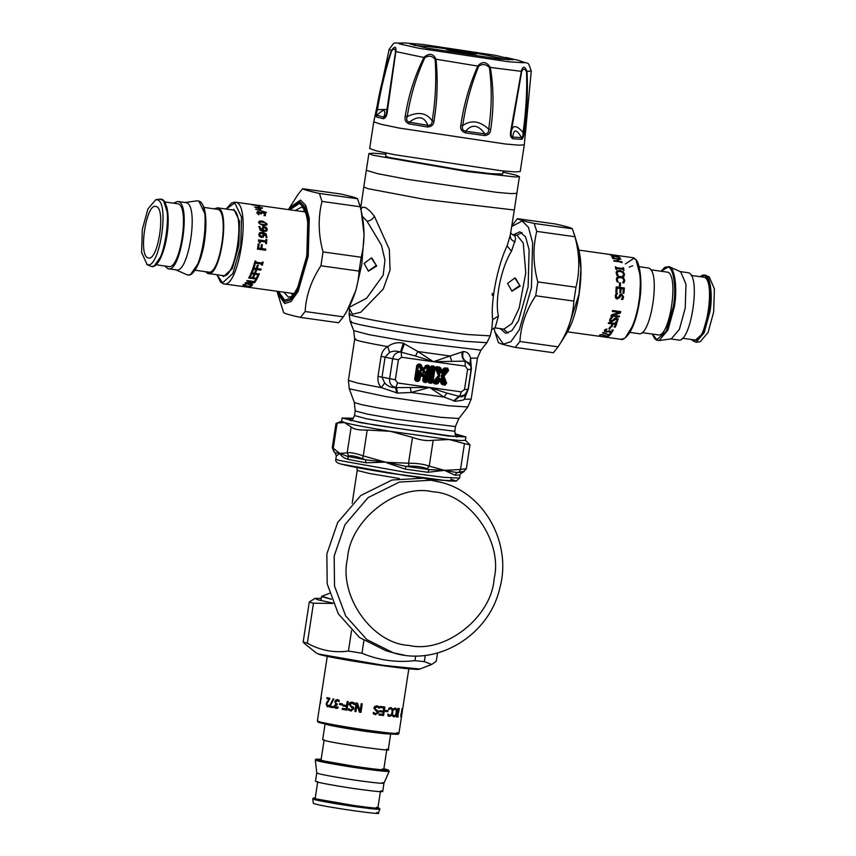 <?xml version="1.0" encoding="UTF-8"?>
<svg xmlns="http://www.w3.org/2000/svg" width="856" height="856" viewBox="0 0 856 856"><rect width="100%" height="100%" fill="white"/><g stroke="black" fill="none" stroke-linecap="round" stroke-linejoin="round"><path stroke-width="1.28" d="M371.29 257.977L376.715 266.034L368.422 271.181L364.121 263.391L371.29 257.977M371.953 258.116L376.287 265.456L368.273 271.127M514.788 278.018L520.202 286.065L511.92 291.211L507.608 283.422L514.788 278.018M515.451 278.147L519.774 285.487L511.76 291.158M349.066 307.39L366.625 298.23L383.167 275.215L384.965 260.138L381.476 245.223L367.053 221.233L362.666 216.664M439.535 376.383L439.759 374.917L439.278 375.206L436.806 368.979L438.272 369.032L439.802 372.863L441.707 372.799L444.36 369.492L445.612 370.049L441.514 375.163L444.425 382.621L442.777 382.514L441.247 378.684L439.513 378.791L436.86 382.108L435.437 381.498L439.535 376.383L438.807 375.174L432.954 381.969L431.831 381.797L432.954 381.979L435.105 367.898L438.689 375.966L436.079 368.283L435.308 368.743M439.759 374.917L436.614 367.566L436.913 366.582L435.126 367.534L436.806 368.979L437.341 368.262L439.556 368.23L435.105 367.887M441.247 378.684L438.957 378.363L436.346 381.615L437.32 382.825L436.86 382.108L435.212 382.129L434.912 381.295L438.689 375.966L433.607 382.225L431.831 381.797L433.981 367.716L432.366 368.208L430.44 380.792L429.669 380.685L431.595 368.101L432.676 367.609L431.124 381.038L429.541 381.337L431.092 367.909L433.575 367.138L433.874 366.154L431.692 365.854L429.99 367.181L427.84 381.252L429.07 382.996L431.253 383.295L432.869 382.322L434.292 383.723L436.849 384.077L440.187 381.048L441.343 383.959L445.045 385.221L446.65 383.06L443.975 376.319L448.565 370.595L447.667 368.08L443.74 368.283L441.771 370.755L440.615 367.845L436.913 366.582M439.802 372.863L442.092 373.184L441.771 370.755L440.861 371.515L442.113 371.697L444.35 368.893L443.74 368.283M441.514 375.163L441.289 376.629L443.975 376.319L442.98 375.752L442.862 376.554L445.591 383.435L446.65 383.06M438.957 378.363L440.187 381.048L440.808 380.203L439.556 380.032L437.32 382.825L438.219 383.52M433.393 381.209L435.437 381.498L434.292 383.723M429.07 382.996L429.124 380.76L429.081 381.926L431.264 382.236L430.557 381.476L431.124 381.038L432.954 381.979M420.842 371.996C419.718 369.92 418.851 370.06 418.242 372.392L418.937 372.51L417.921 379.187L416.465 378.844L418.391 366.25L419.333 366.379L421.056 370.637L422.96 370.562L425.935 366.914L427.208 367.481L425.282 380.075L424.512 379.968L424.993 373.355C425.336 371.172 424.908 370.969 423.699 372.756L422.115 374.693L420.842 371.996L420.36 372.285C419.547 370.22 419.076 370.295 418.937 372.51L420.564 376.265L423.335 376.265L422.682 380.535L423.913 382.268L426.095 382.579L427.797 381.241L429.947 367.181L428.717 365.437L426.684 365.148L423.014 368.54L420.521 364.292L418.488 364.003L416.786 365.341L414.636 379.411L415.866 381.145L418.049 381.455L419.75 380.118L420.831 374.564L419.419 374.789L418.627 379.946L419.75 380.118M421.056 370.637L423.335 370.948L423.014 368.54L422.115 369.3L423.356 369.471L425.924 366.315L425.325 365.705M425.518 373.409C425.625 371.001 424.833 370.637 423.142 372.317L423.335 376.265L424.298 375.463L423.014 374.875L422.158 375.912L423.057 376.608M522.096 232.629L516.682 235.25L512.551 234.672L514.938 235.989L515.59 238.803L511.492 251.236C501.338 267.275 494.5 299.696 498.427 316.003L495.121 327.912L503.617 329.1L508.068 333.102M427.84 381.252L428.674 381.348L430.825 367.278L431.092 367.909L431.659 367.459L431.392 366.839L429.99 367.181M439.47 366.935L438.272 369.032L438.914 368.733L440.466 372.627L440.861 371.515L439.556 368.23L440.615 367.845M448.565 370.595L447.667 369.899L442.98 375.752L442.081 375.591L446.308 370.306L447.667 369.899L447.367 369.064L446.019 369.471L446.308 370.306L444.35 368.893L444.703 369.931L442.092 373.184M441.343 383.959L442.113 383.499L440.765 378.973L442.113 383.499L442.777 382.514L442.702 383.178L445.056 384.162L445.591 383.435L444.425 382.621L443.89 383.338L441.289 376.629M420.564 376.265L421.334 375.795L420.36 372.285L421.334 375.795L422.158 375.912L422.115 374.693L421.291 374.575L423.142 372.317M414.636 379.411L416.465 378.844L416.326 379.497L418.188 364.988L415.47 379.508L418.627 379.946L417.236 378.951L418.242 372.392M416.786 365.341L419.964 366.079L421.719 370.391L422.115 369.3L420.221 365.277L420.521 364.292M418.488 364.003L418.188 364.988L420.221 365.277L419.964 366.079L421.655 365.191M422.682 380.535L423.517 380.631L424.993 373.355L423.517 380.631L423.923 381.209L424.512 379.968L424.383 380.62L426.106 381.509L426.673 381.07L425.282 380.075L425.967 380.31L427.936 367.47L428.824 366.999L428.417 366.422L427.208 367.481L427.519 366.882L425.924 366.315L426.267 367.352L423.335 370.948M349.623 308.759L352.458 314.259L360.783 312.226L383.274 289.018L390.047 270.047L389.341 249.438L374.361 216.215L370.22 211.25L365.94 207.751L362.709 207.12L360.911 208.96M514.317 210.03L516.874 193.317L511.278 193.627L496.651 192.333L407.403 179.353L377.603 173.661L366.336 170.28L363.779 186.993L368.037 188.695L424.619 199.373L514.317 210.03L510.283 235.186L507.127 245.897C497.903 264.408 490.402 301.365 492.628 319.673L491.836 328.832L490.221 335.862L467.75 334.546C448.052 332.374 409.414 326.671 385.435 322.38C357.722 317.426 346.059 314.601 350.446 313.917M431.253 383.295L431.873 381.979L436.86 383.017L436.849 384.077M433.874 366.154L435.126 367.534L434.088 367.556L431.392 366.839L431.692 365.854M447.667 368.08L447.367 369.064L444.81 368.711L445.109 367.727M442.488 384.868L442.499 383.798L445.056 384.162L445.045 385.221M415.866 381.145L415.877 380.085L418.06 380.385L418.049 381.455M428.717 365.437L428.417 366.422L426.384 366.133L426.684 365.148M427.797 381.241L426.673 381.07L428.824 366.999L429.947 367.181M423.913 382.268L423.923 381.209L426.106 381.509L426.095 382.579M410.42 388.014L411.169 392.476L444.039 397.066L455.339 401.314L462.893 400.169L464.412 399.228L468.339 388.988L471.41 368.936L470.575 358.183C469.527 353.881 467.098 351.677 463.289 351.581L450.021 356L417.803 351.495L403.294 343.203C397.58 341.972 392.412 343.117 387.789 346.627C384.237 348.445 382.001 351.677 381.091 356.321L378.02 376.383C377.496 380.963 378.587 384.719 381.284 387.629L397.516 393.086L411.169 392.476L429.509 387.436L461.395 391.888L464.53 389.427L468.029 389.758L471.1 369.706L470.811 366.047L470.03 363.672L465.557 361.114L433.446 361.714L417.803 351.495L415.481 356.01L400.555 352.041C396.403 350.703 392.733 350.842 389.566 352.437L385.093 357.102L382.022 377.154L384.697 383.049C387.736 386.27 391.363 387.789 395.59 387.597L429.509 387.436L444.039 397.066L446.896 393.107L459.522 396.414L465.311 394.67L468.029 389.78M451.7 361.061L450.021 356L433.446 361.714L415.481 356.01M404.481 343.588L401.239 352.201L401.55 357.262L398.415 359.713L392.669 358.75L389.598 378.812C389.352 383.509 391.406 386.409 395.75 387.511L397.612 382.985L429.509 387.436L446.896 393.107M403.294 343.203L400.555 352.041C396.339 352.223 393.707 354.47 392.669 358.75L381.091 356.321M355.818 338.997C352.009 339.618 362.666 342.165 387.789 346.627L389.566 352.437M463.289 351.581C462.005 355.711 462.764 358.889 465.557 361.114L470.811 366.047L471.1 369.717L467.601 369.375L465.332 366.165L465.011 361.104C462.326 358.889 461.438 355.743 462.368 351.677M349.58 308.674L349.141 314.27L350.254 321.77L353.731 330.662L369.129 334.685L405.156 341.062L480.944 350.125L477.455 358.075L470.575 358.183L470.03 363.672M454.226 401.079L459.362 396.499L461.641 396.916L464.198 395.633L468.029 389.769L471.1 369.717M353.731 330.662L354.684 339.297L348.403 380.332L357.755 383.124L381.284 387.629L384.697 383.049M477.455 358.075L471.175 399.121L464.412 399.228L465.397 394.316M397.516 393.086L396.531 387.618L395.59 387.597L396.66 393.043M453.669 400.918L458.741 396.307L459.522 396.414L461.395 391.888M369.664 148.559L376.715 150.966L394.958 154.776L501.22 170.74L514.82 171.906L520.202 171.585L524.289 144.846L518.907 145.167L505.308 144.001L399.046 128.036L380.802 124.227L373.751 121.809L369.664 148.559M417.45 43.913L409.65 43.849L427.08 48.129L500.279 59.128L513.354 59.717L495.924 55.426L422.725 44.426L404.011 42.896L399.271 43.87L419.162 48.321L508.871 61.803L524.033 62.798L519.025 60.498C531.169 65.227 527.168 60.444 531.276 71.016L527.018 71.358C528.045 91.389 527.093 111.783 524.161 132.541C523.797 136.19 522.984 138.458 521.721 139.357L521.55 137.645C516.543 128.935 513.632 128.753 512.819 137.088C511.289 136.596 510.786 134.809 511.3 131.749L521.711 71.401C523.251 68.362 524.878 68.469 526.579 71.722C527.157 91.603 525.991 111.868 523.07 132.509C523.102 135.612 522.599 137.324 521.55 137.645L512.819 137.088L512.947 138.79C510.743 137.666 509.973 135.291 510.625 131.663L521.411 70.995C522.856 65.826 524.728 65.944 527.018 71.358L526.579 71.722M521.711 71.401L490.328 67.421C493.752 87.997 493.88 108.648 490.723 129.374C490.499 133.054 488.519 135.109 484.796 135.558L484.838 133.868C478.408 124.698 471.977 123.81 465.578 131.214C462.679 130.433 461.716 128.55 462.721 125.564C465.696 104.946 471.025 85.161 478.697 66.212C482.549 63.59 486.122 64.093 489.439 67.688C492.061 88.04 491.804 108.53 488.68 129.149C488.915 132.295 487.631 133.868 484.838 133.868L465.578 131.214L465.418 132.883C461.523 131.385 459.993 128.839 460.838 125.254C463.802 104.518 469.505 84.669 477.937 65.719C482.399 61.076 486.529 61.643 490.328 67.421L489.439 67.688M478.697 66.212L435.993 59.225C438.058 79.79 437.384 100.409 433.992 121.103C433.714 124.783 431.531 126.752 427.444 127.009L427.829 125.361C424.437 116.448 418.263 115.389 409.318 122.173C406.771 121.359 406.076 119.476 407.242 116.544C410.441 95.947 416.305 76.334 424.833 57.694C428.995 55.244 432.43 55.843 435.148 59.471C436.528 79.801 435.544 100.259 432.194 120.846C432.216 123.981 430.761 125.49 427.829 125.361L409.318 122.173L408.815 123.799C405.584 122.269 404.396 119.722 405.273 116.148C408.483 95.444 414.753 75.788 424.084 57.17C429.402 52.805 433.371 53.489 435.993 59.225L435.148 59.471M424.833 57.694L395.857 51.574L387.201 112.564C386.709 116.213 385.393 118.267 383.253 118.717L383.895 117.133C386.259 109.033 383.948 108.412 376.982 115.282C376.319 114.683 376.447 112.917 377.378 109.964C380.77 89.409 385.521 69.7 391.652 50.836C393.974 48.203 395.258 48.557 395.515 51.874L386.249 114.447L384.494 117.261L376.982 115.282L376.287 116.855C375.698 115.667 375.752 113.27 376.469 109.686C379.904 89.013 384.879 69.25 391.406 50.376C394.916 45.85 396.392 46.256 395.857 51.574L395.515 51.874M524.161 132.541L523.07 132.509C516.553 124.923 512.626 124.676 511.3 131.749L510.625 131.663M490.723 129.374L488.68 129.149C479.702 120.889 471.046 119.69 462.721 125.564L460.838 125.254M433.992 121.103L432.194 120.846C426.609 112.81 418.295 111.376 407.242 116.544L405.273 116.148M391.823 79.576L387.201 112.564L386.377 113.998M376.469 109.686L387.158 109.429M373.751 121.809L389.17 49.263L391.652 50.836M508.924 59.899L485.299 54.945C462.721 50.59 435.051 46.994 417.15 45.593L413.823 45.347M451.529 50.547C465.504 53.243 486.583 55.48 471.517 52.676C457.553 49.98 436.464 47.743 451.529 50.547L446.468 49.306M476.578 53.917L471.517 52.676M386.099 153.031L385.617 156.124L388.892 157.44L461.865 170.109L490.766 173.672L502.707 174.046L503.178 170.943M385.917 154.208L373.28 153.203L368.893 153.566L372.938 155.214L466.916 171.542L515.515 176.978L519.432 176.604L516.393 175.245L502.996 172.12M460.196 170.087L466.574 170.975L460.036 170.023M259.293 205.943L252.905 204.605M252.306 204.969L259.357 205.515M253.986 204.755L252.37 204.541M256.404 209.485L266.323 212.727M255.548 209.239L266.441 212.374L255.548 209.239M265.863 239.519L266.687 239.637L266.323 243.725M258.448 239.98L265.745 241.007L266.002 239.455L266.826 239.562L266.462 243.693L265.627 243.575L265.788 242.034L260.363 241.285L260.203 242.826L259.464 242.719L258.512 240.804L258.587 239.926L265.884 240.943M260.363 241.285L260.064 242.847M255.773 261.005L255.612 262.161L262.064 263.06L262.321 262.075L263.145 262.182L262.332 265.178L261.508 265.06L261.786 264.087L255.334 263.188L255.067 264.162L254.232 264.044L255.056 261.059L255.88 261.166L255.612 262.161M261.786 264.087L255.238 263.006L254.97 263.958L254.136 263.851M263.049 262.022L262.236 264.975L261.412 264.857M259.24 273.674L258.897 274.487L250.797 273.364M256.458 270.25L255.398 273.417L259.293 273.963L258.951 274.787L250.851 273.653L252.381 269.79L253.333 269.918L252.156 272.968L254.446 273.289L255.57 270.368L256.533 270.507L255.398 273.417M253.258 269.661L252.156 272.968M256.533 279.302L254.906 281.881L246.806 280.757M255.612 279.516L256.565 279.645L254.928 282.255L246.828 281.132L247.202 280.575L254.35 281.57L255.612 279.516M246.442 283.175L250.701 282.801L246.442 283.175L249.813 284.181L250.701 283.186M252.638 284.599L245.116 282.876M254.639 282.255L251.718 282.801L250.626 284.021L252.242 285.358L245.116 283.272L245.586 282.737L254.649 282.64L251.728 283.186L250.626 284.427M251.643 285.315L249.481 286.514L243.264 285.658L243.072 284.941L245.94 284.524L243.992 285.069L244.195 285.583L249.096 286.268L250.519 285.99L250.359 285.144L251.643 285.315L251.45 286.118L249.481 286.514M250.69 285.101L250.519 285.99M244.902 284.727L244.003 284.663L244.217 285.166M243.949 285.444L243.093 284.524M244.003 284.663L244.195 285.583M258.512 275.365L256.821 278.778L248.721 277.654M254.457 275.001L253.258 277.879L256.265 278.296L257.603 275.536L258.566 275.664L256.854 279.12L248.754 277.986L250.466 274.541L251.418 274.669L250.08 277.44L252.306 277.74L253.558 275.172L254.51 275.311L253.258 277.879M251.364 274.369L250.08 277.44M261.005 268.934L260.695 269.854L252.595 268.72M258.127 265.178L257.185 268.624L261.091 269.169L260.77 270.1L252.67 268.966L254.061 264.643L255.013 264.782L253.943 268.174L256.233 268.484L257.26 265.242L258.212 265.381L257.185 268.624M254.928 264.579L253.943 268.174M258.063 244.014L259.026 244.153L258.501 248.069L260.92 248.422L261.422 244.623L262.385 244.763L261.872 248.55L265.777 249.096L265.606 250.23L257.506 249.096L258.202 244.003L259.154 244.142L258.63 248.101M265.649 249.064L265.478 250.187L257.378 249.053M261.283 244.634L262.246 244.773L261.872 248.55M262.846 233.453L260.181 233.635L259.678 234.598L261.476 236.352L262.91 235.989L262.846 233.453M260.181 233.635L259.539 234.715L260.031 233.752L259.539 234.715L261.326 236.449L262.771 236.085M263.434 236.973L261.454 237.497L259.464 236.427L258.79 234.469L259.582 232.757L262.599 232.297L265.981 233.667L267.008 237.54L265.97 237.39L266.237 236.331L263.627 233.57L263.99 235.454L263.102 237.251M259.486 232.843L262.46 232.436L265.841 233.795L266.869 237.636M263.627 233.57L264.13 235.346L263.166 237.219M266.419 229.312L264.525 227.664L263.134 227.985L263.327 230.392L265.981 230.221L266.419 229.312L265.831 230.392L266.28 229.483L265.831 230.392L263.841 230.489M262.985 228.167L263.327 230.392M258.812 226.701L259.86 226.851L259.668 227.814L262.396 230.446L262.407 227.161L264.301 226.829L266.366 227.814L267.168 229.622L266.441 231.227M262.311 227.279L264.44 226.626L266.505 227.621L267.307 229.44L266.591 231.066L263.594 231.527L260.213 230.178L258.951 226.508L259.999 226.658L259.817 227.632L262.546 230.285M266.152 223.801L265.21 222.646L260.267 221.961L259.518 222.881L260.449 224.069L265.36 224.764L266.152 223.801L265.221 224.989L266.013 224.037L265.221 224.989L262.931 224.668M259.379 223.116L260.128 222.207L259.379 223.116L260.31 224.293L262.792 224.893M260.267 221.961L259.518 222.881M258.726 221.918L262.482 221.372L266.911 224.165L266.762 225.085M258.619 222.753C258.48 221.233 259.817 220.688 262.621 221.116L267.051 223.93L266.837 224.978L262.995 225.674L258.619 222.753L258.79 221.79M257.902 212.802L258.865 214.781L257.003 212.866L257.142 211.86L258.501 211.635L260.599 212.791L262.375 212.085L264.344 212.769L265.467 214.118L265.339 215.53L264.194 215.37L264.536 214.032L263.862 213.187L261.433 212.876L261.444 213.914L260.545 213.786L258.822 212.309L257.956 213.048L259.004 214.503M261.24 213.946L261.433 212.876M264.044 215.637L264.408 214.364L264.044 215.637M256.875 213.198L257.025 212.202L258.384 211.988L260.556 213.144L262.257 212.438L264.226 213.112L265.339 214.46L265.21 215.851M264.172 215.316L264.536 214.032M260.877 212.566L260.556 213.144M257.025 212.202L257.003 212.866M259.807 208.811L259.122 207.687L255.965 207.238L259.7 209.196M258.501 207.377L259.978 207.869M255.013 207.184L255.944 207.312M262.407 208.211L259.999 207.805L260.78 209.709M259.368 207.494L262.503 207.815M258.758 207.698L258.598 206.97L259.464 207.088M259.999 207.805L260.887 209.324L259.743 209.164L254.671 207.045L258.854 207.302M260.021 206.178L251.996 204.627L260.096 205.761M156.07 206.51C146.258 202.262 137.966 256.447 148.206 257.881C158.007 262.129 166.299 207.944 156.07 206.51L155.728 206.446M205.365 271.652L207.708 273.428C220.217 278.853 230.799 209.709 217.734 207.88L214.128 208.821M207.708 273.428L223.277 275.632M207.922 271.983C219.885 277.173 229.996 211.068 217.51 209.324L203.739 207.377M175.79 269.79C188.609 275.354 199.459 204.509 186.073 202.637L177.652 201.438L173.608 203.172M164.834 265.991L167.808 268.677C180.637 274.241 191.476 203.396 178.091 201.524L177.652 201.438M167.808 268.677L176.229 269.886M168.161 266.43C180.124 271.62 190.235 205.526 177.748 203.771L164.748 201.93M157.097 199.78L155.792 199.694L147.949 208.918L142.321 229.419L141.604 252.509L147.179 264.611C159.558 269.982 170.023 201.588 157.097 199.78M333.284 707.677L329.614 706.96L333.359 698.956M329.806 705.686L333.059 698.913L333.926 699.085L330.095 706.05L333.145 706.649L332.995 707.645L329.282 706.917L329.485 705.644M342.528 704.98L339.768 704.499L339.928 703.461M339.543 704.477L339.704 703.439L342.486 703.932L342.325 704.97L339.768 704.499M350.928 709.924L352.822 708.864L349.088 704.242L350.083 702.562L352.319 702.134M351.345 709.956L352.736 708.864L348.948 704.242L349.965 702.562L352.212 702.145L354.844 703.236L354.63 704.659L351.645 703.086M351.474 710.962L348.531 709.966L348.734 708.618M354.705 704.649L351.698 703.086M351.495 702.081L352.212 702.145M348.531 709.966L348.606 708.618L350.821 709.924M352.244 703.129L350.104 704.253L350.906 705.718L353.603 707.313L353.913 708.939L350.746 710.908L348.403 709.966M351.431 710.962L350.842 710.908M373.409 712.385L375.474 713.604M377.154 706.885L374.81 707.987L375.591 709.421L378.277 710.962L378.545 712.556L375.549 714.632L373.248 713.754L373.462 712.406L375.206 713.562M378.095 710.919L378.363 712.513L374.778 714.482M376.865 705.815L379.283 706.821L379.251 708.276L376.94 706.842L374.949 708.019L375.741 709.453L378.277 710.962M375.624 713.647L377.453 712.534L373.805 708.04L374.81 706.339L377.699 705.986M375.399 714.6L374.853 714.493M379.283 706.821L379.251 708.276M377.015 705.858L379.476 706.863M387.747 710.63L387.586 711.657L385.093 711.357M385.339 711.411L385.5 710.373L388.025 710.683L387.864 711.711L385.339 711.411M395.108 709.014L393.289 709.945L393.781 708.65L395.6 708.094M392.583 714.578L394.263 715.905L395.44 715.124L396.232 712.588L396.21 709.988L395.312 709.046L393.578 709.999M395.472 708.072L396.788 709.314L396.82 712.641L395.793 715.83L394.113 716.868L392.658 715.99L392.861 714.632L393.921 715.841M395.119 708.008L396.424 709.25L396.456 712.577L395.429 715.766L394.113 716.868L393.268 716.558M393.396 715.402L394.263 715.905L393.396 715.402M401.86 713.647L400.961 713.669L400.875 717.061L401.967 708.586L402.02 712.641L402.716 708.447L401.421 716.943L401.378 713.733M401.635 712.716L401.496 713.583M321.075 696.72L320.026 703.557L321.385 697.704M320.604 702.84L320.026 703.568L320.176 702.776M327.249 656.381L317.373 720.902L319.277 721.715C323.643 723.202 351.805 728.114 370.488 730.639C393.15 733.688 401.999 734.33 397.034 732.565M402.673 708.993L402.042 710.266M402.609 709.121L402.459 710.33L402.149 709.549M401.753 714.974L401.229 715.573M397.794 716.087L398.051 717.018L396.617 716.921L398.286 709.335L397.409 709.239M397.666 716.953L396.242 716.857M398.96 708.468L397.355 716.055L398.19 716.151L398.051 717.018M398.286 709.335L397.912 708.436L399.356 708.533L397.74 716.13M390.732 708.565L388.528 709.421L388.956 708.126L391.171 707.634M387.822 714.054L389.78 715.434L391.203 714.707L392.101 712.192L391.973 709.571L390.828 708.586L388.817 709.474M390.689 707.548L392.348 708.864L392.53 712.213L391.363 715.37L389.33 716.344L388.303 716.001M390.989 707.612L392.669 708.928L392.861 712.267L391.684 715.434L389.63 716.397L387.832 715.466L388.036 714.107L389.78 715.434M389.33 716.344L388.592 716.065M379.55 711.603L383.135 712.085L379.743 711.646L379.904 710.64L383.285 711.079L383.766 707.923L379.936 707.409M384.633 706.992L383.328 715.477L378.791 714.899M383.766 707.923L380.128 707.452L380.289 706.457L384.868 707.045L383.563 715.53L378.983 714.942L379.144 713.936L382.782 714.407L383.135 712.085M356 711.582L354.973 711.422L356.267 702.926M362.259 703.857L360.965 712.353L359.381 712.106L357.027 704.863L355.957 711.593L354.908 711.422L356.203 702.937L357.466 703.14L360.098 711.036L361.221 703.707M357.027 704.863L359.381 712.106M360.098 711.026L361.211 703.718L362.27 703.878L360.965 712.374L359.36 712.128M347.076 710.127L342.464 709.346L342.614 708.34M342.464 709.346L342.421 708.329L346.188 708.95L346.552 706.553L342.935 705.954L343.085 704.948L346.701 705.547L347.333 701.471M343.128 705.975L343.277 704.97M346.552 705.547L347.172 701.46L348.231 701.642L346.937 710.127L342.272 709.335M346.552 706.553L342.935 705.954M346.027 708.939L346.391 706.553M338.997 701.62L337.596 700.583L336.515 700.871L337.339 700.561L335.691 702.091L335.894 703.397L337.253 703.964L337.104 704.905L335.22 706.018L335.424 707.003L338.045 706.992L337.863 708.201L335.98 708.394L334.653 707.645L334.311 705.975L335.83 704.221L334.814 701.845L335.68 700.048L337.435 699.566L339.254 700.433L339.062 701.631L337.339 700.561L336.258 700.839M336.344 708.436L334.921 707.677L334.589 705.997L336.087 704.242L335.092 701.877L335.959 700.069L337.692 699.587M336.205 707.42L338.227 707.003M329.057 705.248L327.752 705.74L328.757 705.216L328.576 706.435L327.206 706.671L326.543 704.081L329.474 699.181L327.174 698.689L327.324 697.704M327.174 698.689L326.96 697.661L329.935 698.293L326.799 704.114L327.752 705.74M329.474 699.181L326.81 698.646M327.859 701.118L329.132 699.149M327.024 702.434L327.506 701.075M327.313 706.692L326.179 704.039L326.671 702.391M386.73 749.086C401.239 752.948 335.274 743.736 324.199 740.354L322.669 739.702L325.098 723.823M382.29 768.923C396.157 772.626 333.102 763.82 322.509 760.577L321.043 759.957L324.114 739.916M382.696 791.543L383.97 783.176L389.245 771.16L388.399 770.036L383.863 768.806L386.987 769.576C391.406 771.149 383.531 770.582 363.372 767.864L317.811 759.925L321.161 759.218L315.736 759.218L315.329 759.968L317.062 760.695C321.011 762.043 346.52 766.484 363.436 768.774C383.959 771.534 391.973 772.123 387.479 770.528M382.397 782.512C386.495 783.957 379.197 783.433 360.526 780.918C345.139 778.832 321.931 774.787 318.336 773.567L316.763 772.915L315.329 759.968M381.123 790.869C385.211 792.324 377.924 791.8 359.252 789.286C343.855 787.199 320.647 783.154 317.052 781.935L315.479 781.26L316.763 772.893M376.415 807.304C390.283 810.996 327.227 802.19 316.645 798.958L315.179 798.327L317.736 781.603M376.672 812.537C391.021 816.367 325.772 807.251 314.826 803.902L313.307 803.27L312.815 798.862L314.387 799.515C317.983 800.735 341.17 804.779 356.556 806.866C375.206 809.369 382.493 809.904 378.406 808.449M611.441 332.984L609.633 334.899L602.763 332.535M609.622 335.306L602.763 332.93L603.18 332.449L609.012 334.856L610.488 333.241L611.441 333.369L609.622 335.306L608.402 335.135M610.884 326.789L609.847 328.725L608.862 328.586M609.879 329.079L608.894 328.939L609.943 326.981L610.927 327.11L609.847 328.725M618.16 319.053L616.866 322.53L615.582 322.348L617.176 320.54L616.331 318.689L617.101 320.294L616.331 318.689L611.291 321.749L609.622 320.561M616.802 322.252L615.507 322.07M617.176 320.54L616.406 318.935L611.355 322.027L609.868 321.193L609.782 319.341L611.195 317.116L612.447 317.148L610.66 319.149L610.628 320.411L610.735 319.395L611.537 321.096L615.004 318.186L616.62 317.929L618.203 319.17L616.866 322.53M612.532 317.373L610.66 319.149L611.462 320.829M621.499 295.042L619.444 297.631L616.898 298.969M621.253 295.02L619.573 297.653L616.962 298.99M620.001 294.197L621.52 293.854L623.5 297.011L622.612 299.44L621.328 299.268M616.085 293.03L617.443 293.223L616.074 295.759L617.165 297.824M617.433 293.308L616.202 295.769L617.144 297.824M617.155 299.012L615.689 298.049L615.261 295.716L616.224 293.009L617.572 293.287M622.612 299.44L621.456 299.3L622.687 296.968L621.638 295.031M617.294 297.856L618.685 296.979L620.129 294.186L621.659 293.833L623.628 297.021L622.751 299.482M620.129 294.186L621.52 293.854M619.359 282.962L620.343 283.101L620.236 286.171M620.375 286.065L619.391 285.936L619.509 282.833L620.493 282.972L620.375 286.065M617.711 271.726L616.887 273.385L617.572 271.973L616.887 273.385L618.225 275.568L616.93 275.386L616.095 273.011L616.962 270.903L619.99 270.485L623.168 271.769L624.484 274.198L623.938 276.37L622.644 276.188L623.575 274.07L622.601 272.39L620.097 271.427L617.711 271.726L617.037 273.15L618.214 275.493M622.494 276.317L623.125 275.579L622.494 276.317M616.309 271.662L619.851 270.753L623.029 272.015L624.345 274.434L623.799 276.574M622.644 276.103L623.275 275.365M612.693 258.48L620.9 259.229L617.872 259.657L618.685 261.572L622.077 262.632M613.763 260.887L617.839 261.08L617.015 259.143L612.8 258.095L620.9 259.229M621.863 262.022L614.094 261.144L613.88 260.524L617.839 261.08M618.685 261.572L621.98 261.658M617.978 259.282L618.802 261.208M618.663 256.361L610.574 255.227L616.095 255.377L608.798 254.307L616.898 255.441L611.965 255.249L618.663 256.361M608.862 254.307L607.332 254.221M616.47 255.356L615.303 255.206M613.024 256.297L612.596 257.185L612.939 256.704L613.399 257.827L614.373 257.881L612.372 257.228L612.115 255.944L618.321 256.811L620.151 257.827L620.119 258.715L618.813 258.533L619.23 257.699L615.271 256.415L613.024 256.297L613.506 257.431M619.134 258.608L619.23 257.699M618.321 256.811L620.119 258.715M611.666 257.046L612.939 256.319M622.622 268.046L623.585 267.864L623.96 270.336L623.018 269.394L616.566 268.495L616.545 269.587M623.446 268.163L623.821 270.603M615.346 267.029L616.309 267.928L622.751 268.827L622.751 267.757L623.585 267.864M616.566 268.495L616.684 269.319L615.86 269.201L615.485 266.74L616.438 267.639L622.89 268.538M617.914 277.975L617.123 279.538L618.16 282.052L617.015 281.806L616.341 279.238L617.358 276.895L620.45 276.381L623.564 277.751L624.73 280.426L624.035 282.79L622.729 282.608L623.81 280.286L622.954 278.457L620.482 277.43L617.604 278.243M622.59 282.662L623.275 281.859M616.823 277.44L620.3 276.574L623.425 277.943L624.58 280.586L623.885 282.929M617.529 281.11L618.31 281.913M618.053 277.793L617.272 279.377L617.668 280.971M622.826 282.426L623.414 281.71M620.643 292.559L621.114 288.643L620.782 292.527L619.819 292.399L620.151 288.515L617.144 288.098L616.652 292.292M616.117 286.931L624.217 288.065L623.789 293.287M617.144 288.098L616.78 292.26L615.828 292.121L616.267 286.846L624.366 287.98L623.928 293.255L622.965 293.116L623.328 288.954L621.114 288.643M619.359 315.95L619.081 316.848L610.981 315.725M620.6 311.456L620.215 312.911L612.939 315.051L619.444 316.153L619.166 317.073L611.066 315.939L611.409 314.837L619.337 312.429L612.35 311.456L612.607 310.482L620.707 311.616L620.322 313.093L613.035 315.254M619.337 312.429L612.254 311.284M616.737 323.408L615.154 326.928L614.201 326.789M615.154 326.928L614.244 327.12L615.432 324.092L613.153 323.782L612.019 326.692L611.056 326.553L612.19 323.643L608.295 323.097M611.965 326.371L611.013 326.232M612.254 323.942L608.348 323.397L608.702 322.562L616.802 323.696L615.207 327.249M613.153 323.782L612.019 326.692M615.496 324.392L613.206 324.071M609.525 330.694L610.414 331.968L612.029 331.39L612.04 330.17L613.217 330.512M605.524 331.122L605.492 330.052L605.513 330.748L606.915 329.014L605.524 331.122L607.974 331.443L609.611 330.555L610.392 331.593M613.153 329.977L611.869 332L610.114 332.139L608.83 331.154L606.155 331.657L604.582 331.069L604.529 329.956M612.029 331.39L611.987 329.849M606.968 329.325L605.823 329.164L604.55 330.33L604.593 331.443L604.55 330.33M607.846 331.604L606.166 332.042L604.582 331.069M608.755 331.144L607.856 331.989M611.869 332L610.125 332.513L608.83 331.679M613.185 330.33L611.88 332.374M607.76 335.627L608.894 335.606L608.648 336.194L605.588 336.355L601.768 334.461L599.457 335.135M608.905 335.188L607.065 336.215L602.314 334.632L600.398 335.274M601.768 334.461L600.356 335.691M603.127 335.242L601.747 334.878M604.111 336.055L603.095 335.659M639.068 266.665L648.292 267.992C661.356 269.822 650.774 338.955 638.266 333.53M650.635 269.758L667.188 272.101C679.675 273.845 669.563 339.939 657.601 334.76M669.349 266.815L680.648 271.78L685.977 284.16L685.228 308.085L679.407 329.303L671.286 338.869L659.056 340.549L667.98 330.041L674.378 306.716C677.674 288.59 674.635 266.548 668.857 266.633L664.877 267.297L661.025 271.213M679.771 271.523L688.192 272.732C701.567 274.605 690.728 345.45 677.909 339.885M691.167 275.418L703.803 277.216C716.29 278.96 706.168 345.054 694.216 339.864M705.398 275.257L709.25 276.959L714.396 288.911L713.679 312.001L708.051 332.492L700.208 341.726L696.035 342.304L704.156 332.749L709.977 311.531C712.973 295.063 710.213 275.022 704.959 275.097L702.808 275.054L700.026 276.659M515.237 347.397L553.393 352.726L558.091 346.83C567.742 332.192 572.996 316.945 573.862 301.087L575.981 287.231C580.026 271.01 579.683 254.179 574.932 236.727L572.364 228.777C571.155 227.792 565.548 226.209 555.555 224.005L517.388 218.676C518.597 219.65 524.204 221.244 534.197 223.448L536.765 231.398C532.721 247.619 533.074 264.461 537.814 281.902L535.696 295.759C526.044 310.396 520.79 325.644 519.924 341.501L515.237 347.397C505.233 345.193 499.626 343.598 498.417 342.625L495.003 332.16L503.382 344.101L510.904 341.715L519.314 329.806L531.426 287.83L532.635 242.762L528.42 227.257L522.224 220.998L511.717 226.498M519.924 341.501L558.091 346.83L566.362 333.808L579.041 294.047L580.924 269.169L578.346 247.908C581.588 259.957 581.845 275.322 579.127 294.025C576.441 310.931 572.193 324.189 566.362 333.808M513.375 234.79L519.892 231.762L525.648 237.059L529.115 249.813L528.131 286.888L518.565 320.604L511.845 330.684L505.714 333.326L500.268 328.629M492.382 293.287L492.243 295.384M493.944 327.976L495.003 332.16M511.813 225.963L517.388 218.676M534.197 223.448L572.364 228.777M574.932 236.727L536.765 231.398M537.814 281.902L575.981 287.231M573.862 301.087L535.696 295.759M289.638 207.612L297.909 194.59L302.607 188.695C303.816 189.668 309.423 191.252 319.416 193.456L321.984 201.417C317.94 217.638 318.293 234.48 323.033 251.921L320.914 265.777C311.263 280.415 306.009 295.652 305.143 311.52L300.445 317.416C290.452 315.211 284.845 313.617 283.636 312.643L277.654 293.501L284.695 303.538L291.008 301.537L298.081 291.522L308.256 256.244L309.273 218.366L305.731 205.344L300.52 200.079L289.638 207.612L288.472 209.57M359.327 203.632L360.997 209.249L364.067 234.544L361.831 264.151L355.903 290.302L346.723 311.466L343.31 316.848C352.961 302.211 358.215 286.963 359.081 271.106L361.2 257.249C365.245 241.028 364.891 224.197 360.151 206.745L357.583 198.785C356.374 197.811 350.767 196.227 340.763 194.023L302.607 188.695M300.445 317.416L338.612 322.744L343.31 316.848L305.143 311.52M319.416 193.456L357.583 198.785M360.151 206.745L321.984 201.417M323.033 251.921L361.2 257.249M359.081 271.106L320.914 265.777M316.613 653.224L320.069 654.68C335.606 658.874 387.64 666.856 408.408 668.814C421.976 669.895 417.172 669.285 419.9 669.028L383.937 665.412L318.935 654.091L316.613 653.224L304.993 643.937L303.163 642.032L307.347 643.22C320.337 650.442 334.022 653.053 348.424 651.052L361.96 653.246C378.93 660.318 396.596 662.779 414.967 660.65L424.319 661.645L431.702 664.449L436.26 661.217L437.523 652.978M321.203 598.376L314.976 598.365L317.672 599.746L332.877 603.106M333.016 603.427L313.467 603.213L311.038 602.571L309.284 602.025L314.976 598.365M414.967 660.65L415.695 655.942M425.282 655.375L424.319 661.645M363.896 640.609L361.96 653.246M348.424 651.052L351.549 630.637M313.467 603.213L307.347 643.22M303.163 642.032L309.284 602.025M372.232 470.308L421.516 477.851M320.861 600.57L321.621 596.365L329.4 593.347M321.492 596.493L331.368 599.318M460.079 474.952L459.586 478.097L443.911 477.348L406.386 472.448L338.73 460.346L335.83 459.116L336.312 456.013L335.092 452.835L339.789 453.402L347.194 452.845L351.142 426.984C353.667 429.273 359.017 430.29 367.203 430.044L363.244 455.906L385.489 462.122L366.015 462.775L365.587 459.811L347.557 456.376L348.456 459.426C344.219 458.302 341.33 456.291 339.789 453.402L347.557 456.376L348.638 456.023L347.194 452.845C350.147 452.214 355.497 453.231 363.244 455.906L362.591 458.688L365.587 459.811L385.489 462.122L405.862 466.327L409.061 466.21L408.515 463.235L412.474 437.373C420.317 440.209 427.23 441.172 433.2 440.273L429.241 466.124L427.069 468.724L429.134 469.58L444.489 470.351L456.933 472.565L459.158 472.17L460.507 469.484C466.039 468.66 467.601 468.607 465.172 469.313M386.848 462.326L408.515 463.235C416.808 463.16 423.72 464.123 429.241 466.124L444.489 470.351L427.893 472.287L405.22 469.12L386.719 462.764M462.176 472.373L456.933 472.565L454.953 475.198L444.489 470.351L460.507 469.484L464.455 443.622L469.998 444.863L465.257 440.08M335.285 453.049L333.851 451.583L332.289 447.57L335.969 423.549L337.136 423.014L333.177 448.865L334.247 451.947M332.289 447.57L339.789 453.402L336.322 455.991M455.039 433.81L465.899 436.945L448.715 436.079L361.211 422.789L342.122 417.995L353.432 418.263M353.207 418.573L346.338 418.745L354.962 421.238L374.939 425.1L451.422 436.079L461.651 436.389L455.157 434.174M465.899 436.945L465.386 440.284L461.01 440.551L448.202 439.417L390.208 431.296C367.599 427.593 352.362 424.694 344.508 422.575L341.619 421.345L342.122 417.995M351.142 426.984L344.508 422.575L337.136 423.014M412.474 437.373L390.208 431.296L367.203 430.044M464.455 443.622L449.197 439.524L433.2 440.273M427.893 472.287L429.134 469.58L405.862 466.327L405.22 469.12M441.76 482.506C485.106 493.623 512.391 544.245 499.604 588.853C488.755 635.484 437.502 666.663 393.45 652.861L386.12 650.785L359.509 637.517L338.323 613.827L327.195 583.899L326.853 553.96L337.639 522.599L360.75 495.538L392.016 480.013L423.666 478.162L441.76 482.506L430.985 480.237L399.335 482.089L368.08 497.614L344.968 524.675L334.182 556.036L334.514 585.975L345.642 615.903L366.828 639.593L393.45 652.861L404.225 655.129M503.959 329.132L511.867 323.622L519.164 308.139L525.777 272.861L523.241 243.04L517.056 235.314M374.361 216.215C372.692 219.211 370.263 220.891 367.053 221.233M492.628 319.673L498.427 316.003M507.127 245.897L511.492 251.236M510.283 235.186C510.048 238.385 511.642 240.622 515.098 241.895M398.415 359.713L395.344 379.775L378.02 376.383M464.53 389.427L467.601 369.375M465.332 366.165L401.55 357.262M490.221 335.862L486.914 342.678L465.172 341.351C446.083 339.244 408.644 333.722 385.414 329.571C358.557 324.756 347.258 322.027 351.516 321.364M395.344 379.775L397.612 382.985M471.41 368.936L470.458 369.022M468.339 388.988L467.387 389.073M467.815 406.953L448.951 405.798L386.762 396.788L349.269 388.806L354.341 402.513L361.703 404.717L380.342 408.323L440.701 417.321L458.87 418.509L467.815 406.953L471.175 399.121M350.404 420.703C351.538 421.077 352.897 419.354 354.48 415.556L355.197 410.891L366.935 414.036L395.761 419.14L454.622 426.491L455.553 426.245L458.87 418.509M354.48 415.556L366.218 418.702L395.044 423.806L453.905 431.156L454.836 430.91L455.553 426.245M521.721 139.357L512.947 138.79M484.796 135.558L465.418 132.883M427.444 127.009L408.815 123.799M383.253 118.717L376.287 116.855M216.932 274.744L220.559 282.106L223.245 283.743C238.813 290.494 251.964 204.52 235.721 202.241L251.846 204.456M253.997 204.755L305.367 211.978M293.972 293.608L223.78 283.86M226.23 209.035L234.779 202.979L241.531 217.092L240.75 246.303L232.896 273.513L222.571 282.78L217.06 274.765M221.768 275.418L223.534 276.499L232.233 268.698L238.845 245.768L239.509 221.148L233.816 209.26M217.306 207.794L232.875 209.998C245.94 211.828 235.368 280.971 222.849 275.536M305.089 209.688L302.757 211.56M291.35 293.287L292.624 295.213M191.049 273.824L199.074 262.161L204.573 241.092L205.28 214.556L199.148 201.738M198.431 200.967L196.944 200.86C206.703 200.732 207.601 223.694 203.878 245.383C201.92 255.388 199.223 263.241 195.799 268.945C192.782 273.845 189.732 275.739 186.651 274.605L187.143 274.776C201.235 280.896 213.144 203.022 198.431 200.967M154.636 265.424L161.945 254.863L166.952 235.7L167.883 214.128L163.635 200.925M161.313 199.202L159.965 199.116L163.796 200.668L166.674 206.606C168.215 212.534 168.579 220.12 167.765 229.365C165.625 250.102 159.066 263.851 154.818 265.649C152.657 266.537 151.245 266.697 150.603 266.152L151.041 266.312C163.86 271.876 174.688 201.074 161.313 199.202M319.138 721.672L319.962 722.678L370.102 731.42C392.294 734.405 400.95 735.037 396.093 733.303M325.141 723.909L326.628 724.476C330.138 725.674 352.79 729.622 367.812 731.655C386.035 734.106 393.15 734.619 389.159 733.207M378.192 813.2L380.01 809.016L377.945 807.508C381.926 808.931 374.778 808.417 356.481 805.945L315.147 798.744L315.233 797.92L313.232 798.092L312.815 798.862M578.945 250.123L632.755 257.667C639.132 257.581 642.482 281.913 638.843 301.922C636.318 322.241 626.1 342.721 620.279 339.169M633.429 258.63L625.372 263.937M625.618 337.275L633.879 323.814L639.4 301.954L640.652 277.365L636.286 260.802M632.723 265.788L629.181 267.115M661.142 271.224L667.947 267.179C673.619 267.093 676.604 288.74 673.362 306.544L666.236 331.261L656.852 339.682L652.379 334.054M700.283 276.691L704.039 275.643C709.185 275.568 711.892 295.213 708.961 311.359L702.487 333.797L693.97 341.437L691.52 339.522M288.911 209.634L299.825 201.716L304.864 206.81L308.288 219.404L307.315 256.04L297.471 290.163L290.633 299.846L284.513 301.772L277.505 291.361M278.403 291.489L284.77 300.135L290.676 298.273L297.289 288.9L306.822 255.901L307.764 220.463L304.447 208.276L299.579 203.354L289.82 209.752M295.224 210.512L301.708 207.077L303.399 208.329L305.817 213.24C308.909 223.502 309.187 237.701 306.662 255.826C304.597 268.827 301.526 279.495 297.439 287.841C295.074 292.42 292.955 295.331 291.083 296.583L288.525 297.192L283.817 292.238M320.486 654.765L383.349 665.722L407.349 668.707L418.22 669.167M399.26 478.483L369.332 473.464L357.209 470.425L352.201 503.178M321.835 596.279L331.325 599.2M362.591 458.688C355.925 456.195 351.281 455.306 348.638 456.023M459.158 472.17C463.931 471.271 465.279 471.217 463.214 472.02L466.327 468.885L469.998 444.863M427.069 468.724C422.276 466.798 416.273 465.964 409.061 466.21M460.068 475.005L454.953 475.198M366.015 462.775L348.456 459.426M450.705 479.114L455.734 480.933L440.904 480.216L405.412 475.583L341.405 464.134M409.061 645.435C372.264 643.808 338.42 595.926 347.515 558.369C350.05 519.892 396.831 483.266 432.569 491.761C469.366 493.388 503.21 541.27 494.115 578.827C491.569 617.304 444.799 653.931 409.061 645.435M349.719 308.973L348.831 307.839M510.465 232.8L512.551 234.672M491.622 329.549L495.121 327.912M363.779 186.993L360.665 208.147M486.914 342.678L480.944 350.125M348.403 380.332L349.269 388.806M355.197 410.891L354.341 402.513M457.19 437.041C456.002 437.063 455.221 435.019 454.836 430.91M531.276 71.016L524.289 144.846M404.011 42.896C390.999 43.774 396.253 40.414 389.17 49.263M505.896 57.448L519.025 60.498M366.336 170.28L368.893 153.566M516.874 193.317L519.432 176.604M235.186 202.134L231.644 202.926L226.112 209.025M194.975 270.207L208.329 272.069M184.714 202.551L196.944 200.86M175.352 269.629L186.651 274.605M155.974 264.761L168.568 266.516M155.792 199.694L159.965 199.116M146.751 264.461L150.603 266.152M317.373 720.902L318.058 722.015C316.142 722.443 344.026 727.868 370.113 731.42C396.285 735.101 399.581 734.266 398.126 734.202L398.939 733.389L401.507 716.622M408.815 668.857L402.727 708.661M401.689 715.402L402.545 709.849M388.26 749.738L390.689 733.86M383.755 769.555L386.816 749.514M377.881 807.925L380.439 791.201M567.528 331.85L620.814 339.286L624.345 338.495C631.161 333.466 636.19 321.289 639.443 301.975C643.188 280.64 639.015 260.449 635.409 259.282L632.22 257.56M638.694 333.626L629.888 332.395M658.007 334.846L641.872 332.588M652.261 334.043L654.787 338.751L656.456 340.089L659.056 340.549M678.348 339.982L670.366 338.869M694.623 339.95L682.393 338.248M691.252 339.479L696.035 342.304M578.346 247.908L574.108 233.613M277.055 291.297L277.654 293.501M419.9 669.028L431.702 664.449M436.721 479.756L436.207 480.933M356.941 466.691L357.209 470.425M341.79 421.195L336.611 423.196M460.517 473.764L463.353 471.966M459.608 478.055L456.195 481.125L448.993 480.986L390.058 473.25C365.94 469.409 349.59 466.338 340.998 464.048C336.911 463.085 335.188 461.448 335.83 459.116"/></g></svg>
